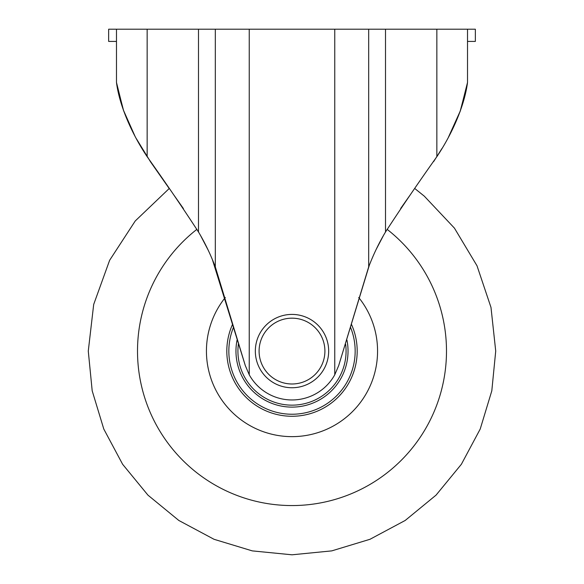 <?xml version="1.0" encoding="UTF-8"?>
<svg xmlns="http://www.w3.org/2000/svg" width="584" height="584" viewBox="0 0 584 584"><rect width="100%" height="100%" fill="white"/><g stroke="black" fill="none" stroke-linecap="round" stroke-linejoin="round"><path stroke-width="0.88" d="M259.092 351.079A32.908 32.908 0 0 0 292 383.987A32.908 32.908 0 0 0 324.908 351.079A32.908 32.908 0 0 0 292 318.171A32.908 32.908 0 0 0 259.092 351.079M328.668 351.079A36.668 36.668 0 0 1 292 387.747A36.668 36.668 0 0 1 255.332 351.079A36.668 36.668 0 0 1 292 314.411A36.668 36.668 0 0 1 328.668 351.079A36.668 36.668 0 0 0 292 314.411A36.668 36.668 0 0 0 255.332 351.079M351.371 324.164A65.189 65.189 0 0 1 292 416.268A65.189 65.189 0 0 1 232.629 324.164M387.097 229.329A154.483 154.483 0 0 1 292 505.561A154.483 154.483 0 0 1 196.903 229.329M206.437 351.079A85.563 85.563 0 0 1 225.3 297.49A85.563 85.563 0 0 0 292 436.642A85.563 85.563 0 0 0 377.563 351.079A85.563 85.563 0 0 1 292 436.642A85.563 85.563 0 0 1 206.437 351.079M358.7 297.49A85.563 85.563 0 0 1 377.563 351.079A85.563 85.563 0 0 0 358.7 297.49M345.662 344.399A54.071 54.071 0 0 1 273.699 401.96A54.071 54.071 0 0 1 238.338 344.399M273.035 403.807A56.035 56.035 0 0 0 346.94 340.049A56.035 56.035 0 0 1 273.035 403.807A56.035 56.035 0 0 1 237.06 340.049M467.521 29.2L467.521 41.42L475.347 41.42L475.347 29.2L385.513 29.2L385.513 231.994C379.191 242.491 373.585 254.128 368.687 266.881L338.698 365.569L334.763 374.775A48.895 48.895 0 0 1 249.237 374.775L245.302 365.569L215.313 266.881C210.415 254.128 204.809 242.491 198.487 231.994C183.164 208.4 166.053 183.296 147.146 156.68C131.028 132.656 119.224 104.434 116.479 82.439L116.479 41.42L108.653 41.42L108.653 29.2L116.479 29.2L116.479 41.42M215.313 266.881L215.313 29.2L116.479 29.2M215.313 29.2L249.237 29.2L249.237 374.775M334.763 374.775L334.763 29.2L249.237 29.2M334.763 29.2L368.687 29.2L368.687 266.881M385.513 29.2L368.687 29.2M338.698 365.569L369.3 265.289M376.059 249.623L383.265 235.878M208.327 250.427L200.735 235.878M212.342 259.449L245.302 365.569M198.487 29.2L198.487 231.994M467.266 84.096L460.097 111.551L448.381 137.335L460.374 110.792L467.521 82.439C464.725 104.514 453.001 132.626 436.854 156.68C418.013 183.208 400.894 208.313 385.513 231.994M467.521 82.439L467.521 41.42M465.463 93.425L467.236 84.286M150.351 161.578L169.207 188.523L135.254 220.949L109.631 260.289L93.688 304.447L88.279 351.079L92.192 390.827L103.791 429.05L122.618 464.273L147.956 495.144L178.835 520.475L214.051 539.302L252.273 550.887L292.015 554.8L331.763 550.88L369.979 539.288L405.194 520.461L436.058 495.123L461.389 464.251L480.216 429.036L491.808 390.82L495.721 351.079L490.991 307.418L477.011 265.786L454.432 228.125L424.305 196.166L414.793 188.523M116.479 82.439L123.355 110.026L134.838 135.868L123.625 110.785L116.727 84.074L118.494 93.25M138.715 142.876L142.058 148.54M183.405 208.576L174.09 195.333M150.628 161.994L136.4 138.751L150.628 161.994M400.661 208.481L409.508 195.895M433.649 161.578L441.942 148.54L433.649 161.578M350.517 327.303A63.16 63.16 0 0 1 270.618 410.508A63.16 63.16 0 0 1 233.483 327.303M147.146 29.2L147.146 156.68M436.854 29.2L436.854 156.68"/></g></svg>
